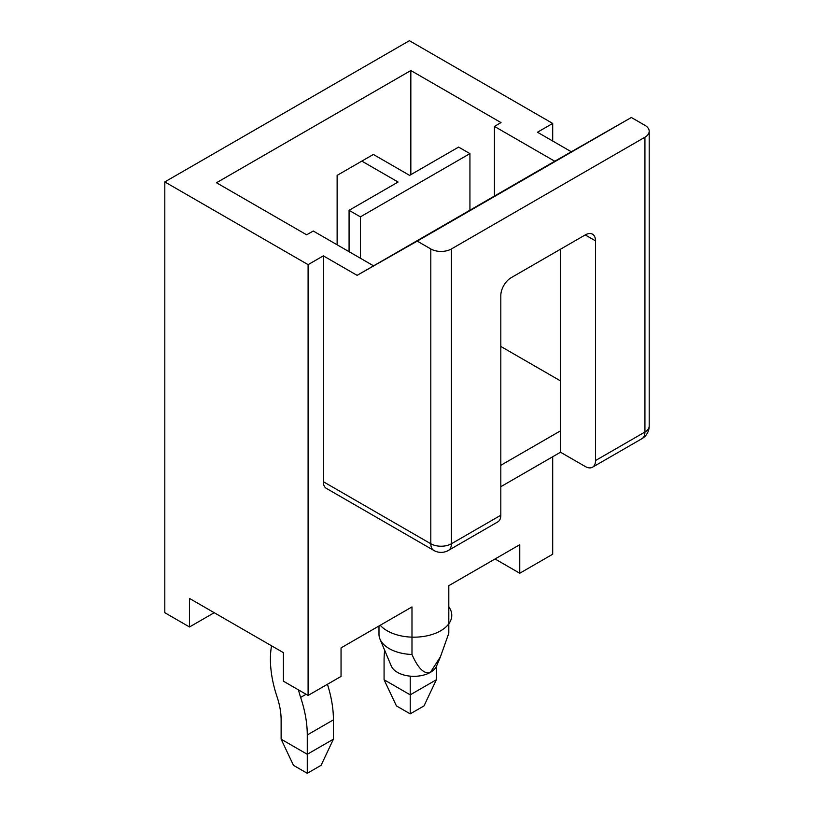 <?xml version="1.0" encoding="UTF-8"?>
<svg xmlns="http://www.w3.org/2000/svg" width="814" height="814" viewBox="0 0 814 814"><rect width="100%" height="100%" fill="white"/><g stroke="black" fill="none" stroke-linecap="round" stroke-linejoin="round"><path stroke-width="1.22" d="M552.696 141.025L552.696 123.433L409.401 40.7L164.804 181.919L164.804 612.708L189.509 626.973L189.509 598.443L283.394 652.645L283.394 681.176L308.099 695.441L308.099 264.652L323.331 255.85L323.331 481.705L430.81 543.762A14.56 8.405 120 0 0 433.821 550.427A14.56 14.56 0 0 0 448.382 550.427A14.56 8.405 -120 0 0 451.404 543.762L451.404 248.962A14.56 8.405 0 0 1 430.81 248.962L417.226 241.117L357.102 275.346L323.331 255.85M308.099 695.441L341.046 676.424L341.046 647.893L411.986 606.929L411.986 654.476C418.121 668.477 424.257 674.44 430.403 672.374L440.435 656.817L448.809 633.221L448.809 585.673L519.759 544.708L519.759 573.239L495.044 558.974M327.432 684.279A95.503 55.138 -120 0 1 333.425 719.861L333.425 739.183L307.275 754.283L307.275 734.961A95.503 55.138 -120 0 0 300.641 697.405A58.527 33.791 60 0 1 298.494 689.885M337.128 244.8L337.128 175.376L361.833 161.111L398.077 182.031L349.074 210.327L349.074 251.689M357.102 275.346L373.575 265.842L313.248 231.013L306.654 234.819L216.483 182.753L410.836 70.533L410.836 174.664M451.404 248.962L644.932 137.22A14.56 8.405 0 0 0 649.196 131.278A14.56 8.405 0 0 0 644.932 125.336L631.349 117.491L554.751 161.233L494.434 126.404L501.017 122.599L410.836 70.533M164.804 181.919L308.099 264.652M552.696 123.433L537.464 132.234L571.225 151.719M361.833 161.111L373.372 154.457L409.605 175.376L458.608 147.09L469.932 153.622L360.399 216.86L349.074 210.327M554.751 161.233L373.575 265.842M560.52 380.911L500.814 346.438M494.434 126.404L494.434 196.449M631.349 117.491L417.226 241.117M649.196 131.278L649.196 426.078A14.56 8.405 180 0 1 644.932 432.02A14.56 8.405 60 0 1 641.92 438.685L592.511 467.216A14.56 8.405 -120 0 1 585.225 466.493L560.52 452.228L500.814 486.701M433.821 550.427L326.353 488.369A14.56 8.405 -60 0 1 323.331 481.705M430.81 248.962L430.81 543.762A14.56 8.405 0 0 0 451.404 543.762L500.814 515.231L500.814 295.553A14.56 8.405 120 0 1 511.111 277.727L585.225 234.931A14.56 8.405 120 0 1 592.511 234.208A14.56 8.405 120 0 1 595.522 240.873L585.225 234.931M448.382 550.427L497.802 521.896A14.56 8.405 -120 0 0 500.814 515.231M592.511 467.216A14.56 8.405 -120 0 0 595.522 460.551L595.522 240.873M560.52 452.228L560.52 249.196M560.52 430.83L500.814 465.303M360.399 216.86L360.399 258.231M469.932 153.622L469.932 210.592M436.365 666.473L436.365 679.751L410.225 694.851L410.225 676.149M384.686 650.315A95.503 55.138 -120 0 0 384.076 660.429L384.076 679.751L410.225 694.851L410.225 713.868L424.013 705.901L436.365 679.751M410.225 713.868L396.428 705.901L384.076 679.751M519.759 573.239L552.696 554.222L552.696 456.746M440.435 656.817L436.569 666.035A23.291 13.451 180 0 1 430.403 672.374A23.291 13.451 180 0 1 407.631 675.813A23.291 13.451 180 0 1 391.29 666.035L379.975 639.092A34.941 20.177 180 0 1 378.988 634.34L378.988 625.986M411.986 654.476A34.941 20.177 180 0 1 379.975 639.092M214.214 612.708L189.509 626.973M271.54 645.807A95.503 55.138 -120 0 0 277.065 696.855A58.527 33.791 60 0 1 281.125 719.861L281.125 739.183L307.275 754.283L307.275 773.3L321.072 765.333L333.425 739.183M281.125 739.183L293.478 765.333L307.275 773.3M448.809 606.837A37.851 21.856 180 0 1 435.052 633.455A37.851 21.856 180 0 1 387.159 630.769A37.851 21.856 180 0 1 380.219 625.264M333.425 719.861L307.275 734.961M644.932 137.22L644.932 432.02L595.522 460.551M306.074 694.271L300.641 697.405M641.92 438.685A14.56 14.56 0 0 0 649.196 426.078"/></g></svg>
